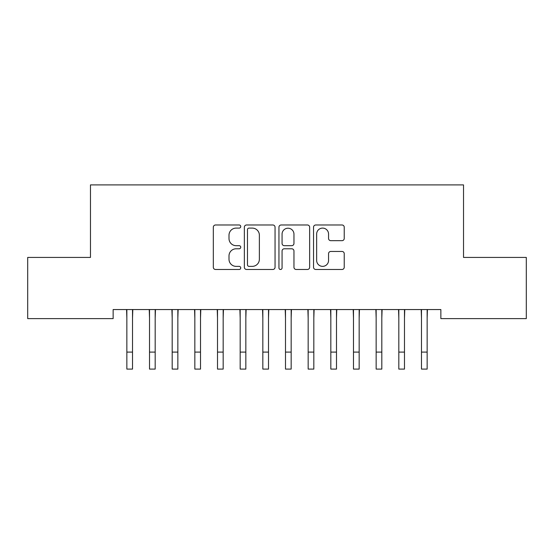 <?xml version="1.0" encoding="UTF-8"?>
<svg xmlns="http://www.w3.org/2000/svg" width="554" height="554" viewBox="0 0 554 554"><rect width="100%" height="100%" fill="white"/><g stroke="black" fill="none" stroke-linecap="round" stroke-linejoin="round"><path stroke-width="0.83" d="M240.741 226.544A1.558 1.558 0 0 0 239.183 224.986L215.548 224.986A2.223 2.223 0 0 0 213.325 227.209L213.325 267.25A2.223 2.223 0 0 0 215.548 269.479L239.183 269.479A1.558 1.558 0 0 0 240.741 267.921A1.558 1.558 0 0 0 239.183 266.363L236.122 266.363A7.119 7.119 0 0 1 229.003 259.244L229.003 255.906A7.119 7.119 0 0 1 236.122 248.788L239.183 248.788A1.558 1.558 0 0 0 240.741 247.229A1.558 1.558 0 0 0 239.183 245.671L236.122 245.671A7.119 7.119 0 0 1 229.003 238.552L229.003 235.221A7.119 7.119 0 0 1 236.122 228.103L239.183 228.103A1.558 1.558 0 0 0 240.741 226.544M342.012 240.671A2.223 2.223 0 0 0 344.235 238.442L344.235 227.209A2.223 2.223 0 0 0 342.012 224.986L315.766 224.986A2.223 2.223 0 0 0 313.536 227.209L313.536 267.25A2.223 2.223 0 0 0 315.766 269.479L342.012 269.479A2.223 2.223 0 0 0 344.235 267.25L344.235 253.684A2.223 2.223 0 0 0 342.012 251.461L330.78 251.461A2.223 2.223 0 0 0 328.557 253.684L328.557 260.415A5.949 5.949 0 0 1 322.601 266.363A5.949 5.949 0 0 1 316.653 260.415L316.653 234.051A5.949 5.949 0 0 1 322.601 228.103A5.949 5.949 0 0 1 328.557 234.051L328.557 238.442A2.223 2.223 0 0 0 330.78 240.671L342.012 240.671M440.859 309.554L113.141 309.554L113.141 318.619L27.7 318.619L27.7 257.43L90.475 257.43L90.475 184.904L463.525 184.904L463.525 257.43L526.3 257.43L526.3 318.619L440.859 318.619L440.859 309.554M275.054 227.209A2.223 2.223 0 0 0 272.831 224.986L246.578 224.986A2.223 2.223 0 0 0 244.356 227.209L244.356 267.25A2.223 2.223 0 0 0 246.578 269.479L272.831 269.479A2.223 2.223 0 0 0 275.054 267.25L275.054 227.209M281.169 224.986L307.422 224.986A2.223 2.223 0 0 1 309.644 227.209L309.644 267.25A2.223 2.223 0 0 1 307.422 269.479L296.189 269.479A2.223 2.223 0 0 1 293.959 267.25L293.959 251.01A2.223 2.223 0 0 0 291.736 248.788L284.285 248.788A2.223 2.223 0 0 0 282.062 251.01L282.062 267.921A1.558 1.558 0 0 1 280.504 269.479A1.558 1.558 0 0 1 278.946 267.921L278.946 227.209A2.223 2.223 0 0 1 281.169 224.986M249.023 228.103A1.558 1.558 0 0 0 247.472 229.654L247.472 264.805A1.558 1.558 0 0 0 249.023 266.363L252.25 266.363A7.119 7.119 0 0 0 259.369 259.244L259.369 235.221A7.119 7.119 0 0 0 252.25 228.103L249.023 228.103M293.959 234.162A5.949 5.949 0 0 0 288.011 228.213A5.949 5.949 0 0 0 282.062 234.162L282.062 243.448A2.223 2.223 0 0 0 284.285 245.671L291.736 245.671A2.223 2.223 0 0 0 293.959 243.448L293.959 234.162M132.517 318.1L132.808 309.554M126.852 318.1L126.568 309.554M126.852 352.095L132.517 352.095L132.517 369.096L126.852 369.096L126.852 310.268M132.517 352.095L132.517 310.268M155.182 318.1L155.473 309.554M149.518 318.1L149.227 309.554M177.848 318.1L178.132 309.554M172.183 318.1L171.892 309.554M149.518 352.095L155.182 352.095L155.182 369.096L149.518 369.096L149.518 310.268M155.182 352.095L155.182 310.268M172.183 352.095L177.848 352.095L177.848 369.096L172.183 369.096L172.183 310.268M177.848 352.095L177.848 310.268M200.513 318.1L200.797 309.554M194.842 318.1L194.558 309.554M223.172 318.1L223.463 309.554M217.507 318.1L217.223 309.554M194.842 352.095L200.513 352.095L200.513 369.096L194.842 369.096L194.842 310.268M200.513 352.095L200.513 310.268M217.507 352.095L223.172 352.095L223.172 369.096L217.507 369.096L217.507 310.268M223.172 352.095L223.172 310.268M245.838 318.1L246.128 309.554M240.173 318.1L239.882 309.554M240.173 352.095L245.838 352.095L245.838 369.096L240.173 369.096L240.173 310.268M245.838 352.095L245.838 310.268M268.503 318.1L268.787 309.554M262.838 318.1L262.548 309.554M262.838 352.095L268.503 352.095L268.503 369.096L262.838 369.096L262.838 310.268M268.503 352.095L268.503 310.268M291.162 318.1L291.452 309.554M285.497 318.1L285.213 309.554M285.497 352.095L291.162 352.095L291.162 369.096L285.497 369.096L285.497 310.268M291.162 352.095L291.162 310.268M313.827 318.1L314.118 309.554M308.163 318.1L307.872 309.554M308.163 352.095L313.827 352.095L313.827 369.096L308.163 369.096L308.163 310.268M313.827 352.095L313.827 310.268M336.493 318.1L336.777 309.554M330.828 318.1L330.537 309.554M330.828 352.095L336.493 352.095L336.493 369.096L330.828 369.096L330.828 310.268M336.493 352.095L336.493 310.268M359.158 318.1L359.442 309.554M353.487 318.1L353.203 309.554M353.487 352.095L359.158 352.095L359.158 369.096L353.487 369.096L353.487 310.268M359.158 352.095L359.158 310.268M381.817 318.1L382.108 309.554M376.152 318.1L375.868 309.554M376.152 352.095L381.817 352.095L381.817 369.096L376.152 369.096L376.152 310.268M381.817 352.095L381.817 310.268M404.482 318.1L404.773 309.554M398.818 318.1L398.527 309.554M398.818 352.095L404.482 352.095L404.482 369.096L398.818 369.096L398.818 310.268M404.482 352.095L404.482 310.268M427.148 318.1L427.432 309.554M421.483 318.1L421.192 309.554M421.483 352.095L427.148 352.095L427.148 369.096L421.483 369.096L421.483 310.268M427.148 352.095L427.148 310.268"/></g></svg>
